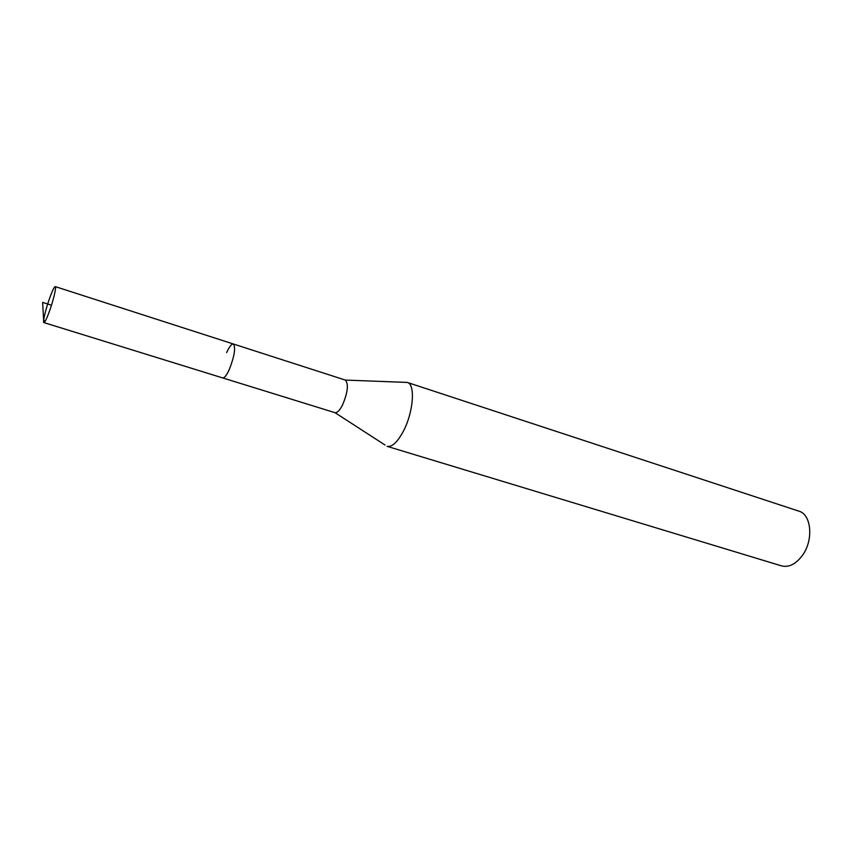<?xml version="1.0" encoding="UTF-8"?>
<svg xmlns="http://www.w3.org/2000/svg" width="853" height="853" viewBox="0 0 853 853"><rect width="100%" height="100%" fill="white"/><g stroke="black" fill="none" stroke-linecap="round" stroke-linejoin="round"><path stroke-width="1.28" d="M50.284 296.407C52.715 289.956 54.379 286.693 55.264 286.608C56.756 286.523 53.035 301.845 48.813 312.987C46.393 319.342 44.761 322.551 43.898 322.594C42.415 322.583 46.137 307.421 50.284 296.407M229.297 369.488C234.5 356.074 235.854 347.576 233.37 344.004C235.854 347.576 234.5 356.074 229.297 369.488C226.589 375.341 224.382 378.146 222.654 377.911C224.382 378.146 226.589 375.341 229.297 369.488M43.898 322.594L334.962 412.671C337.17 413.065 339.707 410.485 342.565 404.94C347.864 392.145 348.76 383.85 345.262 380.054L55.264 286.608M226.642 352.588C229.361 346.649 231.6 343.78 233.37 344.004M403.106 431.714C397.242 442.408 391.9 447.292 387.102 446.343L781.529 565.88C788.833 567.65 795.764 564.206 802.321 555.538C813.783 540.205 811.502 514.391 798.813 511.128L407.286 382.432C415.646 384.095 413.406 412.767 403.106 431.714M345.316 380.075L407.286 382.432M51.479 305.203L42.65 302.41L43.642 320.483L45.326 321.005M335.016 412.681L384.97 444.978"/></g></svg>
